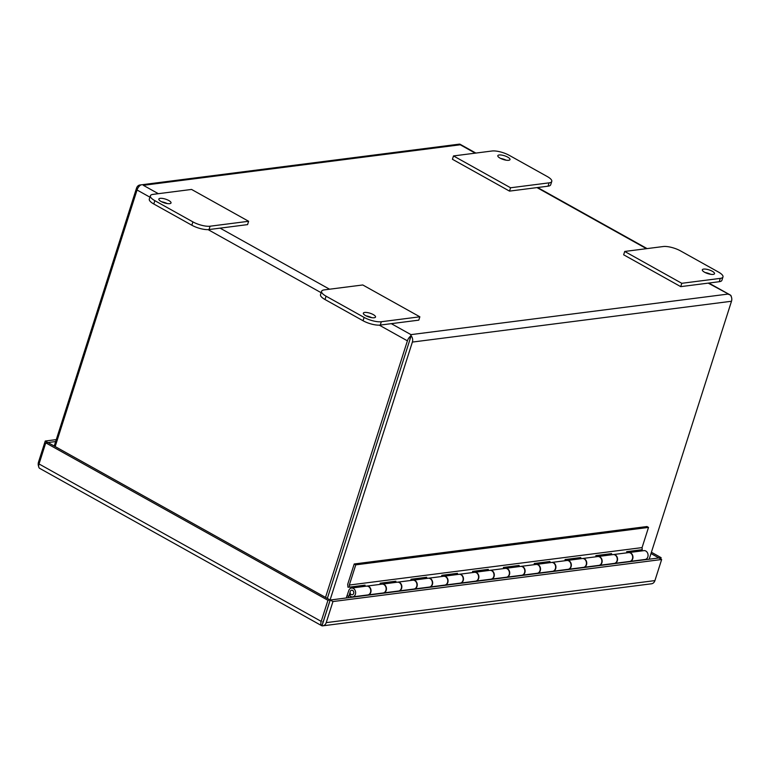 <?xml version="1.0" encoding="UTF-8"?>
<svg xmlns="http://www.w3.org/2000/svg" width="770" height="770" viewBox="0 0 770 770"><rect width="100%" height="100%" fill="white"/><g stroke="black" fill="none" stroke-linecap="round" stroke-linejoin="round"><path stroke-width="1.16" d="M628.705 552.6A4.447 3.532 82.7 0 1 628.859 552.571A4.447 3.532 82.7 0 1 632.18 554.4A4.447 3.532 82.7 0 1 632.728 558.837A4.447 3.532 82.7 0 1 629.985 561.397A4.447 3.532 82.7 0 1 629.831 561.417M628.859 552.571L643.951 550.637A4.447 3.532 82.7 0 1 647.281 552.475A4.447 3.532 82.7 0 1 647.83 556.903A4.447 3.532 82.7 0 1 645.087 559.472L629.985 561.397M597.886 556.537A4.447 3.532 82.7 0 1 598.04 556.518A4.447 3.532 82.7 0 1 601.37 558.346A4.447 3.532 82.7 0 1 601.919 562.774A4.447 3.532 82.7 0 1 599.166 565.344A4.447 3.532 82.7 0 1 599.012 565.353M599.166 565.344L614.268 563.409A4.447 3.532 -97.3 0 0 617.011 560.839A4.447 3.532 -97.3 0 0 616.462 556.412A4.447 3.532 -97.3 0 0 613.141 554.583L598.04 556.518M567.067 560.483A4.447 3.532 82.7 0 1 567.221 560.454A4.447 3.532 82.7 0 1 570.551 562.283A4.447 3.532 82.7 0 1 571.099 566.72A4.447 3.532 82.7 0 1 568.356 569.28A4.447 3.532 82.7 0 1 568.202 569.3M568.356 569.28L583.448 567.355A4.447 3.532 -97.3 0 0 586.201 564.785A4.447 3.532 -97.3 0 0 585.652 560.358A4.447 3.532 -97.3 0 0 582.322 558.519L567.221 560.454M536.257 564.42A4.447 3.532 82.7 0 1 536.411 564.4A4.447 3.532 82.7 0 1 539.731 566.229A4.447 3.532 82.7 0 1 540.28 570.657A4.447 3.532 82.7 0 1 537.537 573.226A4.447 3.532 82.7 0 1 537.383 573.246M537.537 573.226L552.639 571.292A4.447 3.532 -97.3 0 0 555.382 568.732A4.447 3.532 -97.3 0 0 554.833 564.294A4.447 3.532 -97.3 0 0 551.503 562.466L536.411 564.4M505.438 568.366A4.447 3.532 82.7 0 1 505.592 568.337A4.447 3.532 82.7 0 1 508.922 570.166A4.447 3.532 82.7 0 1 509.471 574.603A4.447 3.532 82.7 0 1 506.718 577.163A4.447 3.532 82.7 0 1 506.564 577.182M506.718 577.163L521.819 575.238A4.447 3.532 -97.3 0 0 524.562 572.668A4.447 3.532 -97.3 0 0 524.014 568.241A4.447 3.532 -97.3 0 0 520.693 566.412L505.592 568.337M474.618 572.303A4.447 3.532 82.7 0 1 474.772 572.283A4.447 3.532 82.7 0 1 478.103 574.112A4.447 3.532 82.7 0 1 478.651 578.54A4.447 3.532 82.7 0 1 475.908 581.109A4.447 3.532 82.7 0 1 475.754 581.129M475.908 581.109L491 579.175A4.447 3.532 -97.3 0 0 493.753 576.615A4.447 3.532 -97.3 0 0 493.204 572.177A4.447 3.532 -97.3 0 0 489.874 570.349L474.772 572.283M443.809 576.249A4.447 3.532 82.7 0 1 443.963 576.22A4.447 3.532 82.7 0 1 447.283 578.058A4.447 3.532 82.7 0 1 447.832 582.486A4.447 3.532 82.7 0 1 445.089 585.056A4.447 3.532 82.7 0 1 444.935 585.065M445.089 585.056L460.191 583.121A4.447 3.532 -97.3 0 0 462.934 580.551A4.447 3.532 -97.3 0 0 462.385 576.124A4.447 3.532 -97.3 0 0 459.055 574.295L443.963 576.22M412.99 580.185A4.447 3.532 82.7 0 1 413.144 580.166A4.447 3.532 82.7 0 1 416.474 581.995A4.447 3.532 82.7 0 1 417.022 586.422A4.447 3.532 82.7 0 1 414.27 588.992A4.447 3.532 82.7 0 1 414.116 589.012M414.27 588.992L429.371 587.058A4.447 3.532 -97.3 0 0 432.114 584.497A4.447 3.532 -97.3 0 0 431.566 580.06A4.447 3.532 -97.3 0 0 428.245 578.231L413.144 580.166M382.17 584.132A4.447 3.532 82.7 0 1 382.324 584.103A4.447 3.532 82.7 0 1 385.655 585.941A4.447 3.532 82.7 0 1 386.203 590.369A4.447 3.532 82.7 0 1 383.46 592.938A4.447 3.532 82.7 0 1 383.306 592.948M383.46 592.938L398.552 591.004A4.447 3.532 -97.3 0 0 401.305 588.434A4.447 3.532 -97.3 0 0 400.756 584.006A4.447 3.532 -97.3 0 0 397.426 582.178L382.324 584.103M346.269 597.963L348.762 590.619A4.447 3.532 82.7 0 1 351.515 588.049A4.447 3.532 82.7 0 1 354.835 589.878A4.447 3.532 82.7 0 1 355.384 594.305A4.447 3.532 82.7 0 1 352.641 596.875A4.447 3.532 82.7 0 1 349.695 595.576L350.802 594.219M352.641 596.875L367.742 594.941A4.447 3.532 -97.3 0 0 370.486 592.38A4.447 3.532 -97.3 0 0 369.937 587.943A4.447 3.532 -97.3 0 0 366.607 586.114L351.515 588.049M353.632 593.439A2.3 1.829 82.7 0 1 350.206 591.524A2.3 1.829 82.7 0 1 353.632 593.439M352.294 594.758A2.3 1.829 -97.3 0 0 351.707 590.195M582.476 558.51A4.447 3.532 82.7 0 1 582.63 558.481A4.447 3.532 82.7 0 1 585.96 560.319A4.447 3.532 82.7 0 1 586.509 564.747A4.447 3.532 82.7 0 1 583.756 567.317A4.447 3.532 82.7 0 1 583.602 567.326M583.756 567.317L598.858 565.382A4.447 3.532 -97.3 0 0 601.611 562.812A4.447 3.532 -97.3 0 0 601.062 558.385A4.447 3.532 -97.3 0 0 597.732 556.556L582.63 558.481M520.847 566.393A4.447 3.532 82.7 0 1 521.001 566.364A4.447 3.532 82.7 0 1 524.322 568.202A4.447 3.532 82.7 0 1 524.871 572.63A4.447 3.532 82.7 0 1 522.127 575.2A4.447 3.532 82.7 0 1 521.973 575.209M522.127 575.2L537.229 573.265A4.447 3.532 -97.3 0 0 539.972 570.695A4.447 3.532 -97.3 0 0 539.424 566.268A4.447 3.532 -97.3 0 0 536.103 564.439L521.001 566.364M459.209 574.276A4.447 3.532 82.7 0 1 459.363 574.256A4.447 3.532 82.7 0 1 462.693 576.085A4.447 3.532 82.7 0 1 463.242 580.513A4.447 3.532 82.7 0 1 460.499 583.082A4.447 3.532 82.7 0 1 460.344 583.092M460.499 583.082L475.6 581.148A4.447 3.532 -97.3 0 0 478.343 578.578A4.447 3.532 -97.3 0 0 477.795 574.15A4.447 3.532 -97.3 0 0 474.464 572.322L459.363 574.256M397.58 582.159A4.447 3.532 82.7 0 1 397.734 582.139A4.447 3.532 82.7 0 1 401.064 583.968A4.447 3.532 82.7 0 1 401.613 588.396A4.447 3.532 82.7 0 1 398.86 590.965A4.447 3.532 82.7 0 1 398.706 590.975M398.86 590.965L413.962 589.031A4.447 3.532 -97.3 0 0 416.705 586.461A4.447 3.532 -97.3 0 0 416.166 582.033A4.447 3.532 -97.3 0 0 412.836 580.205L397.734 582.139M366.761 586.105A4.447 3.532 82.7 0 1 366.915 586.076A4.447 3.532 82.7 0 1 370.245 587.905A4.447 3.532 82.7 0 1 370.793 592.342A4.447 3.532 82.7 0 1 368.05 594.902A4.447 3.532 82.7 0 1 367.896 594.921M368.05 594.902L383.152 592.977A4.447 3.532 -97.3 0 0 385.895 590.407A4.447 3.532 -97.3 0 0 385.347 585.98A4.447 3.532 -97.3 0 0 382.016 584.141L366.915 586.076M428.399 578.222A4.447 3.532 82.7 0 1 428.553 578.193A4.447 3.532 82.7 0 1 431.874 580.022A4.447 3.532 82.7 0 1 432.422 584.459A4.447 3.532 82.7 0 1 429.679 587.019A4.447 3.532 82.7 0 1 429.525 587.038M429.679 587.019L444.781 585.094A4.447 3.532 -97.3 0 0 447.524 582.524A4.447 3.532 -97.3 0 0 446.975 578.097A4.447 3.532 -97.3 0 0 443.655 576.258L428.553 578.193M490.028 570.329A4.447 3.532 82.7 0 1 490.182 570.31A4.447 3.532 82.7 0 1 493.512 572.139A4.447 3.532 82.7 0 1 494.061 576.566A4.447 3.532 82.7 0 1 491.308 579.136A4.447 3.532 82.7 0 1 491.154 579.156M491.308 579.136L506.41 577.211A4.447 3.532 -97.3 0 0 509.163 574.641A4.447 3.532 -97.3 0 0 508.614 570.214A4.447 3.532 -97.3 0 0 505.284 568.375L490.182 570.31M551.657 562.447A4.447 3.532 82.7 0 1 551.811 562.427A4.447 3.532 82.7 0 1 555.141 564.256A4.447 3.532 82.7 0 1 555.69 568.684A4.447 3.532 82.7 0 1 552.947 571.253A4.447 3.532 82.7 0 1 552.793 571.273M552.947 571.253L568.048 569.319A4.447 3.532 -97.3 0 0 570.791 566.759A4.447 3.532 -97.3 0 0 570.243 562.331A4.447 3.532 -97.3 0 0 566.913 560.493L551.811 562.427M613.295 554.564A4.447 3.532 82.7 0 1 613.449 554.544A4.447 3.532 82.7 0 1 616.77 556.373A4.447 3.532 82.7 0 1 617.319 560.801A4.447 3.532 82.7 0 1 614.576 563.371A4.447 3.532 82.7 0 1 614.422 563.39M614.576 563.371L629.677 561.436A4.447 3.532 -97.3 0 0 632.42 558.876A4.447 3.532 -97.3 0 0 631.872 554.438A4.447 3.532 -97.3 0 0 628.551 552.61L613.449 554.544M350.09 592.236L348.743 596.452L347.183 595.576M348.743 596.452L347.029 595.595M348.184 597.722L348.589 596.471M595.951 556.777L595.865 555.622L611.582 553.611L611.669 554.766M565.141 560.724L565.045 559.559L580.763 557.547L580.859 558.712M579.329 558.904L579.232 557.75M534.322 564.66L534.226 563.505L549.944 561.494L550.04 562.658M503.503 568.606L503.416 567.442L519.134 565.44L519.221 566.595M517.69 566.787L517.604 565.632M472.693 572.543L472.597 571.388L488.315 569.376L488.411 570.541M441.874 576.489L441.778 575.325L457.495 573.323L457.592 574.478M456.061 574.67L455.965 573.515M411.055 580.436L410.968 579.271L426.676 577.259L426.772 578.424M380.245 584.372L380.149 583.217L395.867 581.206L395.953 582.361M394.433 582.563L394.336 581.398M626.77 552.841L626.674 551.676L642.238 549.684L642.074 547.595L349.32 585.046L349.484 587.135L365.047 585.142L365.144 586.307M363.613 586.499L363.517 585.344M425.242 578.616L425.156 577.452M486.881 570.734L486.784 569.569M548.51 562.851L548.413 561.686M610.138 554.968L610.052 553.803M642.074 547.595L648.513 527.412L646.954 526.536L354.2 563.987L347.713 584.305L347.953 587.212L349.484 587.135M648.513 527.412L355.759 564.853L349.32 585.046M354.2 563.987L355.759 564.853M321.6 625.221L321.976 625.837L323.487 621.121L322.668 621.881M658.899 557.971L650.987 553.534M323.487 621.121L330.214 600.023L661.122 557.673L651.401 552.244M55.661 441.566L47.971 442.548L330.157 600.003L321.918 625.827A5.525 2.897 -60.8 0 1 321.85 625.789A5.525 2.897 -60.8 0 1 321.206 621.39L327.943 600.292L330.157 600.003M56.277 439.612L45.238 441.027L47.971 442.548L45.757 442.856L327.943 600.292M321.206 621.39L39.029 463.954A5.525 2.897 119.2 0 0 39.665 468.353A5.525 2.897 119.2 0 0 39.742 468.391M38.702 466.678A5.525 4.389 82.7 0 1 38.5 462.125L45.238 441.027M654.924 580.599L326.22 622.641A5.525 4.389 82.7 0 1 322.813 625.827L651.507 583.785A5.525 4.389 -97.3 0 0 654.924 580.599L661.651 559.501L658.918 557.971M322.813 625.827A5.525 4.389 82.7 0 1 321.976 625.837M660.708 558.972L661.122 557.673M326.22 622.641L332.958 601.543L330.214 600.023M332.958 601.543L661.651 559.501M39.029 463.954L45.757 442.856M703.665 269.086A6.391 1.964 -162.3 0 1 710.739 270.501A6.391 1.964 -162.3 0 1 714.512 273.677A6.391 1.964 -162.3 0 1 713.174 274.389A6.391 1.964 -162.3 0 1 706.1 272.975A6.391 1.964 -162.3 0 1 702.327 269.798A6.391 1.964 -162.3 0 1 703.665 269.086M710.643 274.284A6.391 1.964 17.7 0 0 705.128 272.532M722.982 276.95L721.913 280.29A12.792 3.927 -162.3 0 1 719.247 281.714L680.728 286.642L623.652 254.793L624.72 251.453L663.24 246.535A12.792 3.927 -162.3 0 1 680.449 250.856L718.506 272.079A12.792 3.927 -162.3 0 1 722.982 276.95A12.792 3.927 -162.3 0 1 720.306 278.374L681.787 283.302L624.72 251.453M680.728 286.642L681.787 283.302M169.689 203.655A6.391 1.964 -162.3 0 1 162.614 202.231A6.391 1.964 -162.3 0 1 158.841 199.055A6.391 1.964 -162.3 0 1 160.179 198.342A6.391 1.964 -162.3 0 1 167.254 199.767A6.391 1.964 -162.3 0 1 171.027 202.943A6.391 1.964 -162.3 0 1 169.689 203.655M248.633 221.279L247.574 224.619L209.045 229.547A12.792 3.927 -162.3 0 1 191.836 225.225L153.788 203.992A12.792 3.927 -162.3 0 1 149.303 199.122L150.371 195.782A12.792 3.927 -162.3 0 1 153.047 194.367L191.566 189.439L248.633 221.279L210.114 226.207A12.792 3.927 -162.3 0 1 192.895 221.885L154.847 200.662A12.792 3.927 -162.3 0 1 150.371 195.782M167.157 203.549A6.391 1.964 17.7 0 0 161.642 201.788M374.201 317.75A6.391 1.964 -162.3 0 1 367.117 316.335A6.391 1.964 -162.3 0 1 363.353 313.149A6.391 1.964 -162.3 0 1 364.691 312.447A6.391 1.964 -162.3 0 1 371.766 313.862A6.391 1.964 -162.3 0 1 375.529 317.038A6.391 1.964 -162.3 0 1 374.201 317.75M506.131 160.189A6.391 1.964 17.7 0 0 500.615 158.428M499.153 154.982A6.391 1.964 -162.3 0 1 506.237 156.406A6.391 1.964 -162.3 0 1 510 159.583A6.391 1.964 -162.3 0 1 508.662 160.295A6.391 1.964 -162.3 0 1 501.588 158.87A6.391 1.964 -162.3 0 1 497.815 155.694A6.391 1.964 -162.3 0 1 499.153 154.982M547.287 176.551L509.24 155.328A12.792 3.927 17.7 0 0 492.02 151.007L453.501 155.935L510.568 187.774L549.097 182.846A12.792 3.927 17.7 0 0 551.763 181.431A12.792 3.927 17.7 0 0 547.287 176.551M510.568 187.774L509.509 191.114L548.028 186.186A12.792 3.927 17.7 0 0 550.694 184.771L551.763 181.431M453.501 155.935L452.433 159.274L509.509 191.114M409.727 340.244L327.337 598.425L411.132 335.826L410.968 334.632L409.64 340.542M149.929 197.178L137.05 189.988A5.525 2.897 119.2 0 1 140.775 184.983L140.766 184.983A5.525 4.389 -97.3 0 0 139.938 184.993L459.055 144.173A5.525 4.389 -97.3 0 1 459.892 144.163L460.248 144.779L459.902 144.163A5.525 2.897 -60.8 0 1 459.979 144.202L475.87 153.076M708.207 283.119L730.268 295.006L727.881 294.092L410.968 334.632L391.295 323.66L418.784 320.147L419.852 316.807L362.776 284.967L324.257 289.886A12.792 3.927 17.7 0 0 321.591 291.31A12.792 3.927 17.7 0 0 326.066 296.181L364.114 317.413A12.792 3.927 17.7 0 0 381.333 321.735L419.852 316.807M649.177 559.222L731.5 301.253A5.525 4.389 82.7 0 0 730.268 295.006A5.525 2.897 -60.8 0 1 730.345 295.045A5.525 2.897 -60.8 0 1 731.308 296.71M139.938 184.993A5.525 4.389 -97.3 0 0 136.521 188.178L54.227 446.061M731.5 301.253L412.374 342.072A5.525 4.389 82.7 0 0 411.142 335.826A5.525 2.897 119.2 0 0 407.407 340.831L325.517 597.414M137.05 189.988L55.161 446.581M412.374 342.072L330.08 599.955M321.591 291.31L320.522 294.65A12.792 3.927 17.7 0 0 325.007 299.52L363.055 320.753A12.792 3.927 17.7 0 0 380.264 325.065L391.295 323.66M371.669 317.644A6.391 1.964 17.7 0 0 366.154 315.883M720.306 278.374L719.247 281.714M153.788 203.992L154.847 200.662M191.836 225.225L192.895 221.885M209.045 229.547L210.114 226.207M549.097 182.846L548.028 186.186M158.341 193.684L143.335 185.32L460.248 144.779L475.254 153.153M536.998 187.601L646.473 248.672M407.407 340.831L379.302 325.152M321.148 292.706L208.083 229.624M329.56 289.212L220.085 228.132M380.264 325.065L381.333 321.735M364.114 317.413L363.055 320.753M326.066 296.181L325.007 299.52M39.665 468.353L321.85 625.789M730.345 295.045L708.833 283.042M647.089 248.594L537.614 187.514"/></g></svg>
